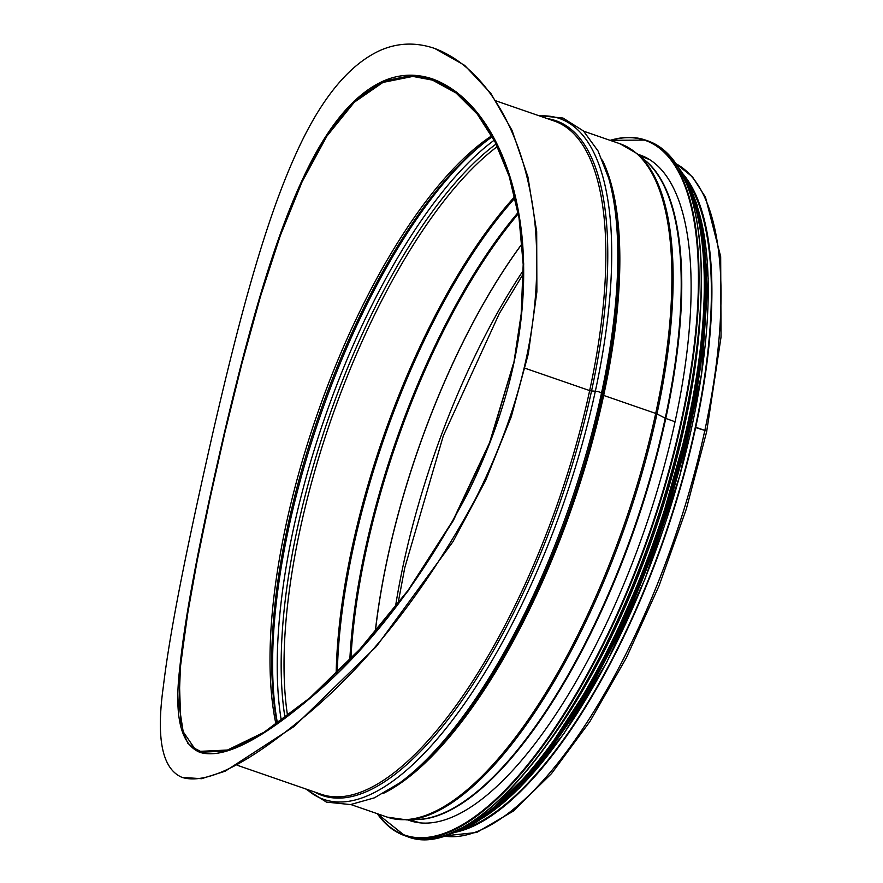 <?xml version="1.0" encoding="UTF-8"?>
<svg xmlns="http://www.w3.org/2000/svg" width="883" height="883" viewBox="0 0 883 883"><rect width="100%" height="100%" fill="white"/><g stroke="black" fill="none" stroke-linecap="round" stroke-linejoin="round"><path stroke-width="1.32" d="M637.967 154.348A352.151 126.909 109.1 0 1 639.91 154.966A352.151 126.909 109.1 0 1 644.756 529.248A352.151 126.909 109.1 0 1 409.712 820.583A352.151 126.909 109.1 0 1 407.803 819.877M700.782 303.918A355.098 127.98 109.1 0 1 549.59 741.08M671.974 493.012A355.098 127.98 109.1 0 1 643.839 574.38M432.626 78.962C415.595 73.289 399.006 74.051 382.88 81.236C352.913 95.022 325.871 128.267 301.776 181.004C271.545 246.291 246.545 338.973 224.514 432.206C203.841 521.356 185.75 608.166 179.834 667.382C174.006 715.981 180.651 744.292 199.768 752.294C222.384 759.358 259.315 741.201 310.562 697.824C368.664 649.171 420.827 581.422 467.074 494.557C510.749 405.937 529.149 320.827 522.283 239.227C513.906 153.344 477.692 95.585 432.626 78.962L456.202 91.854L477.593 113.123L495.506 141.17L509.701 175.794L519.502 217.251L523.685 263.885L521.687 313.686L513.619 364.282L521.18 314.061L523.189 264.425L519.027 217.946L509.281 176.633L495.153 142.119L477.328 114.172L456.036 92.98L432.549 80.143L412.847 76.413L382.979 82.417L354.271 102.251L326.909 136.092L302.085 181.843L280.319 235.584L260.551 296.224L241.953 363.288L224.955 432.206L210.088 498.167L197.251 560.352L186.92 617.802L180.463 666.643L178.951 704.435L183.189 731.764L194.536 748.342L200.441 751.323L227.483 750.031L263.94 732.327L309.701 698.023L359.878 649.171L408.156 590.263L453.056 520.319L489.568 442.725L513.133 364.502L489.966 442.758L453.321 520.595L408.233 590.738L359.767 649.822L309.392 698.828L263.465 733.232L226.887 750.991L199.768 752.294L187.924 743.464L180.927 727.173L179.172 674.987L190.209 595.561L209.602 498.387L224.514 432.206L241.545 363.056L260.187 295.772L279.977 234.933L301.776 181.004L326.655 135.099L354.083 101.148L382.88 81.236L412.847 75.221L431.61 78.62M415.275 819.556A351.688 126.744 -70.9 0 0 665.782 418.432L675.02 421.754L665.782 418.432A2.274 0.673 12.2 0 1 665.23 418.2L656.952 413.95A4.536 1.347 -167.8 0 0 655.705 413.421L603.674 395.429A2.274 0.673 12.2 0 1 602.493 394.745L601.466 393.299A4.536 1.347 -167.8 0 0 595.341 391.18L591.544 390.959A2.274 0.673 12.2 0 1 589.667 390.584L525.131 368.266L589.667 390.584A356.235 128.388 -70.9 0 0 554.082 120.96L496.014 100.883M676.014 163.708L692.482 176.92L705.484 197.196L720.683 256.688L721.025 337.14L706.654 431.721A3.289 0.971 -167.8 0 0 706.654 431.721A3.289 0.971 -167.8 0 0 704.833 430.418L695.252 427.482A355.098 127.98 -70.9 0 0 687.051 180.86M643.652 159.205A351.688 126.744 -70.9 0 1 665.782 418.432A2.274 0.673 12.2 0 1 665.23 418.189L656.963 413.939A4.536 1.347 -167.8 0 0 655.705 413.421L603.674 395.429A2.274 0.673 12.2 0 1 602.493 394.745L601.466 393.299A4.536 1.347 -167.8 0 0 595.341 391.18L591.544 390.959A2.274 0.673 12.2 0 1 589.667 390.584A356.235 128.388 -70.9 0 1 321.224 794.303L237.306 765.274M443.509 836.013L476.732 832.459L513.266 811.146L551.588 773.508L589.943 721.477L626.411 657.758L659.115 585.661L686.334 508.983L706.654 431.732A3.289 0.971 -167.8 0 0 704.844 430.407L695.727 427.262A356.235 128.388 -70.9 0 0 683.166 174.117M455.562 832.25A356.235 128.388 -70.9 0 0 695.727 427.262L695.252 427.482A355.098 127.98 -70.9 0 1 462.791 829.347M182.064 777.404L201.567 778.696L225.165 771.212L294.194 726.422L376.401 646.499L452.935 541.732L485.683 480.44L511.29 416.688L528.299 353.917L536.875 291.898L536.687 231.688L527.924 176.865L512.019 130.32L490.827 93.366L464.624 65.331L434.778 48.488M379.822 50.574C397.306 42.781 415.429 42.02 434.215 48.289C483.961 66.644 524.888 129.68 534.921 223.013C543.266 311.721 523.321 403.939 475.109 499.646C423.983 593.277 366.39 666.212 302.328 718.453C245.893 765.131 205.805 784.777 182.064 777.393C162.218 769.016 155.982 738.718 163.355 686.488C170.916 622.857 191.059 528.961 213.013 432.151C236.445 330.97 262.063 230.242 293.575 159.194C318.642 101.755 347.394 65.552 379.822 50.574M610.374 140.43A367.582 132.472 109.1 0 1 650.009 531.069A367.582 132.472 109.1 0 1 377.505 813.762M610.153 140.353A368.034 132.638 109.1 0 1 645.495 140.088A368.034 132.638 109.1 0 1 650.561 531.268A368.034 132.638 109.1 0 1 404.922 835.737A368.034 132.638 109.1 0 1 377.284 813.685M610.032 140.309L645.495 140.088L647.725 140.85A368.034 132.638 109.1 0 1 652.791 532.03A368.034 132.638 109.1 0 1 407.14 836.51L404.922 835.737L377.162 813.651M685.407 181.203A367.604 132.483 109.1 0 1 653.045 532.118A367.604 132.483 109.1 0 1 461.699 828.055M686.411 183.278A361.909 130.43 109.1 0 1 656.687 533.376A361.909 130.43 109.1 0 1 463.774 827.051M682.702 175.11A362.361 130.596 109.1 0 1 657.239 533.575A362.361 130.596 109.1 0 1 455.816 831.179M678.685 167.825A362.361 130.596 109.1 0 1 658.475 533.994A362.361 130.596 109.1 0 1 448.156 834.424M689.446 186.004A361.953 130.441 109.1 0 1 658.729 534.083A361.953 130.441 109.1 0 1 467.847 826.775M705.87 306.578A356.688 128.543 109.1 0 1 555.219 742.139M695.672 201.931A356.688 128.543 109.1 0 1 661.312 534.977A356.688 128.543 109.1 0 1 482.582 818.1M665.23 418.189A351.831 126.799 -70.9 0 0 645.76 161.015L637.261 153.741A355.959 128.289 -70.9 0 1 656.963 413.939A355.959 128.289 -70.9 0 1 406.875 819.91L418.056 819.446A351.831 126.799 -70.9 0 0 665.23 418.2M406.875 819.91L387.262 817.139A356.235 128.388 -70.9 0 0 655.705 413.421A356.235 128.388 -70.9 0 0 620.131 143.808L637.261 153.741M383.365 793.387A356.235 128.388 -70.9 0 0 603.674 395.429A356.235 128.388 -70.9 0 0 602.383 160.077M602.493 394.745A357.041 128.675 -70.9 0 0 609.634 181.501L608.685 178.112A360.297 129.845 -70.9 0 1 601.466 393.299A360.297 129.845 -70.9 0 1 399.458 783.089L402.306 781.014A357.041 128.675 -70.9 0 0 602.493 394.745M306.798 789.314A360.297 129.845 -70.9 0 0 595.341 391.18A360.297 129.845 -70.9 0 0 539.668 115.971M314.58 792.007A357.041 128.675 -70.9 0 0 591.544 390.959A357.041 128.675 -70.9 0 0 547.438 118.664M491.754 135.783A355.098 127.98 -70.9 0 0 322.781 398.741A355.098 127.98 -70.9 0 0 276.004 724.336M492.306 136.766L487.681 140.011A356.313 128.41 -70.9 0 0 322.946 404.138A356.313 128.41 -70.9 0 0 277.218 723.486M489.094 138.995A359.558 129.58 -70.9 0 0 277.483 723.309M494.171 140.22A359.558 129.58 -70.9 0 0 281.324 720.561M496.114 143.995A356.313 128.41 -70.9 0 0 285.032 717.846M497.361 146.523A355.098 127.98 -70.9 0 0 287.593 715.914M514.8 196.567A355.098 127.98 -70.9 0 0 336.158 673.685M515.109 197.869A354.889 127.903 -70.9 0 0 337.317 672.559M518.111 212.516A350.761 126.412 -70.9 0 0 349.811 659.899M518.332 213.796A350.562 126.335 -70.9 0 0 350.882 658.773M522.118 243.675A349.657 126.015 -70.9 0 0 375.231 631.831M522.129 243.785A349.646 126.015 -70.9 0 0 375.33 631.72M523.277 270.474A349.646 126.015 -70.9 0 0 395.396 607.162M443.575 835.991A356.235 128.388 -70.9 0 0 704.833 430.418A356.235 128.388 -70.9 0 0 676.047 163.763M647.725 140.85C682.272 154.536 700.164 199.646 701.4 276.191C702.173 352.858 681.831 454.679 646.72 549.91C582.879 728.53 470.827 863.133 407.14 836.51M678.387 167.351L695.837 202.461L703.552 238.807L706.334 282.494L703.155 342.262L693.056 408.178L654.027 547.427L600.727 668.133L538.343 764.314L482.56 818.111L447.626 834.612M693.166 194.657L697.173 205.32L708.177 278.266L701.687 373.332L679.888 475.44L644.91 579.193L606.753 662.283L563.928 733.607L519.381 788.177L476.103 822.283M649.557 159.613L639.546 155.695M420.176 822.89L409.878 819.788M620.131 143.808L583.696 131.203M387.262 817.139L350.827 804.534M538.487 115.574L563.012 118.046L583.453 130.971L598.056 150.993L608.685 178.112M305.628 788.905L326.445 802.106L350.496 804.579L374.348 797.857L399.458 783.089M523.288 273.873L499.325 313.509L443.31 435.816L404.734 567.879L397.946 603.862M435.275 48.653L434.215 48.278"/></g></svg>
